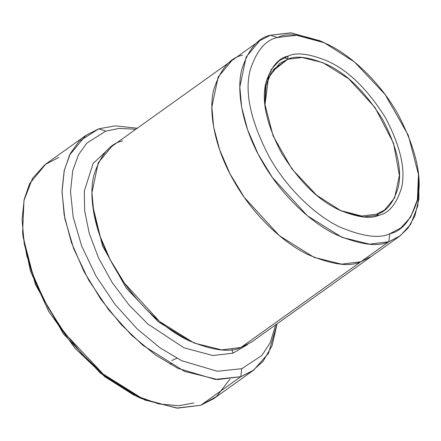 <?xml version="1.0" encoding="UTF-8"?>
<svg xmlns="http://www.w3.org/2000/svg" width="441" height="441" viewBox="0 0 441 441"><rect width="100%" height="100%" fill="white"/><g stroke="black" fill="none" stroke-linecap="round" stroke-linejoin="round"><path stroke-width="0.66" d="M171.781 360.501L176.874 358.268M287.67 59.298C295.883 55.29 308.981 57.027 326.952 64.518C346.951 73.818 365.539 92.191 382.716 119.643C397.457 147.911 402.528 170.854 397.931 188.461C392.975 203.698 385.798 212.286 376.393 214.227L379.177 215.147C388.83 213.157 396.2 204.337 401.288 188.698C406.007 170.617 400.797 147.068 385.666 118.045C368.037 89.859 348.952 70.995 328.413 61.448C309.962 53.758 296.517 51.972 288.083 56.09L287.67 59.298L273.089 69.722L287.67 59.298L279.594 63.41L268.437 77.825L264.953 105.096L265.995 85.686L271.413 72.115L287.67 59.298L288.083 56.09C296.517 51.972 309.962 53.758 328.413 61.448C348.952 70.995 368.037 89.859 385.666 118.045C400.797 147.068 406.007 170.617 401.288 188.698C396.2 204.337 388.83 213.157 379.177 215.147C370.743 219.265 357.298 217.479 338.848 209.789C318.308 200.247 299.224 181.383 281.595 153.198C266.463 124.169 261.254 100.62 265.973 82.544C271.061 66.9 278.431 58.085 288.083 56.09L279.247 60.715L271.243 69.491L265.714 83.735L264.854 104.109L273.089 135.856L291.865 168.892L316.699 195.275L341.191 210.892L363.643 216.955L379.177 215.147L376.393 214.227L384.469 210.114L394.667 197.816L399.386 175.419L393.504 143.138L375.026 107.554L348.737 78.834L322.735 62.6L302.096 57.495L287.67 59.298M22.634 232.209L23.103 237.115L35.401 284.533L63.443 333.876L100.531 373.279L137.118 396.602L141.605 398.631L103.426 374.293L64.728 333.175L48.323 308.005L35.467 281.689L26.862 255.929L22.634 232.209L23.968 200.462L32.584 178.263L45.059 164.587L58.835 157.382M85.879 135.393L98.795 128.811L105.752 131.12L118.927 128.458L135.867 129.213L118.927 128.458L105.752 131.12L86.712 143.22L78.575 154.631L72.726 170.623L70.499 191.576L73.195 217.165L81.712 246.106L96.066 276.149L115.2 304.577L137.217 328.958L159.956 347.778L181.571 360.672L217.319 371.272L241.8 368.676L240.764 376.697L252.307 371.063L263.183 361.162L272.058 345.744L277.086 323.826L268.514 353.274L253.68 370.115L240.764 376.697L200.798 405.262L240.764 376.697L241.8 368.676L217.319 371.272L181.571 360.672L159.956 347.778L137.217 328.958L115.2 304.577L96.066 276.149L81.712 246.106L73.195 217.165L70.499 191.576L72.726 170.623L78.575 154.631L86.712 143.22L105.752 131.12L98.795 128.811L78.933 141.44L70.439 153.347L64.342 170.039L62.01 191.896L64.827 218.598L73.713 248.796L88.691 280.145L108.657 309.814L131.633 335.248L155.359 354.889L177.91 368.345L215.219 379.409L240.764 376.697L217.678 379.58L184.652 371.41L143.049 345.441L121.286 324.692L100.989 299.483L83.911 271.391L71.42 242.55L64.177 215.147L62.016 190.898L64.171 170.788L69.568 155.067L85.879 135.393L45.914 163.958L29.602 183.638L24.205 199.36L22.05 219.469L24.211 243.719L31.46 271.121L43.951 299.963L61.029 328.054L81.32 353.263L103.084 374.012L144.687 399.981L177.712 408.151L200.798 405.262L176.587 408.079L141.605 398.631M324.3 42.755L319.813 40.726L290.663 32.849L270.487 35.197L277.439 37.502L296.606 35.274L324.3 42.755L354.52 62.021L385.158 94.572L408.316 135.326L418.481 174.498L417.423 199.63L410.599 217.204L400.726 228.03L389.822 233.736C379.414 238.813 362.827 236.613 340.066 227.126C317.658 216.724 288.26 190.699 269.434 157.305C250.764 121.496 244.342 92.439 250.163 70.141C256.436 50.842 265.532 39.966 277.439 37.502L270.487 35.197C257.952 37.788 248.377 49.238 241.773 69.551C236.337 90.3 241.712 126.335 262.064 161.307C281.871 196.454 312.823 223.852 336.411 234.799C360.369 244.783 377.827 247.103 388.786 241.756L389.822 233.736C401.729 231.277 410.825 220.395 417.098 201.102C422.919 178.798 416.497 149.742 397.826 113.932C379.001 80.543 349.603 54.513 327.194 44.117C304.433 34.63 287.846 32.425 277.439 37.502C265.532 39.966 256.436 50.842 250.163 70.141C244.342 92.439 250.764 121.496 269.434 157.305C288.26 190.699 317.658 216.724 340.066 227.126C362.827 236.613 379.414 238.813 389.822 233.736L388.786 241.756L369.547 244.16L342.023 237.352L307.355 215.715L272.312 177.414L258.079 154.008L247.671 129.974L241.635 107.141L239.832 86.932L246.128 57.076L259.721 40.677L270.487 35.197L291.49 32.915L322.09 41.785M232.931 353.18L212.898 355.54L184.002 347.839L147.779 323.959L129.18 305.155L112.268 282.653L98.597 258.073L89.269 233.432L84.628 210.655L84.314 191.091L93.079 163.495L108.034 149.482L93.079 163.495L84.314 191.091L84.628 210.655L89.269 233.432L98.597 258.073L112.268 282.653L129.18 305.155L147.779 323.959L184.002 347.839L212.898 355.54L232.931 353.18L231.955 349.52L232.931 353.18L247.511 344.597M189.316 340.882L158.225 321.743L126.396 288.298L102.544 246.012L92.715 205.754L102.544 246.012L126.396 288.298L158.225 321.743L189.316 340.882M260.355 333.572L388.786 241.756L360.81 261.756L341.577 264.165L314.053 257.357L279.385 235.715L244.336 197.419L230.103 174.008L219.695 149.973L213.653 127.135L211.856 106.931L218.146 77.07L231.74 60.671L218.152 77.076L211.856 106.931L213.659 127.14L219.701 149.973L230.108 174.008L244.336 197.414L279.385 235.709L314.053 257.351L341.571 264.159L360.81 261.756L240.918 347.469L251.684 341.984L371.576 256.276L360.81 261.756C349.851 267.103 332.393 264.782 308.435 254.793C284.847 243.851 253.9 216.454 234.088 181.301C213.742 146.335 208.361 110.3 213.797 89.545C220.406 69.237 229.976 57.782 242.511 55.197M259.721 40.677L232.308 60.274M231.74 60.671L111.854 146.379L98.255 162.779L91.965 192.64L93.762 212.843L99.804 235.681L110.211 259.716L124.445 283.128L159.493 321.423L194.161 343.065L221.685 349.873L240.918 347.469C229.965 352.817 212.507 350.496 188.544 340.507C164.956 329.559 134.003 302.162 114.191 267.009C93.845 232.038 88.465 196.002 93.9 175.253C100.509 154.94 110.085 143.485 122.615 140.899M193.847 402.958L178.765 405.742L158.854 403.945L133.855 395.07L104.82 376.73L74.799 348.032L48.51 311.131L30.512 271.298L22.893 234.7M169.95 364.156L171.367 363.709M241.8 368.676L261.849 355.479L270.179 342.756L275.702 324.819L270.179 342.756L261.849 355.479L241.8 368.676M242.506 55.191C229.97 57.782 220.401 69.231 213.791 89.545C208.356 110.294 213.736 146.329 234.083 181.306C253.895 216.454 284.847 243.851 308.435 254.799C332.398 264.787 349.856 267.108 360.81 261.761L380.241 247.864M284.291 57.644L288.16 59.138L284.291 57.644M418.685 176.907L418.933 198.863L414.882 215.914L407.991 228.157L399.546 236.277L388.786 241.756L400.257 235.753L410.654 224.359L417.836 205.859L418.95 179.399L418.481 174.498M98.795 128.811L115.277 125.872L137.25 128.221L115.277 125.872L98.795 128.811M229.954 379.161L216.421 396.602L200.798 405.262L213.72 398.686L253.68 370.115M340.287 210.478L361.587 216.007L376.393 214.227L361.587 216.007L340.287 210.478M399.546 236.277L371.576 256.271"/></g></svg>
